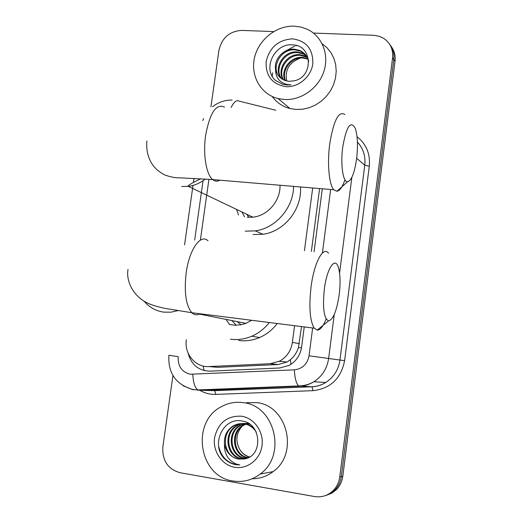 <?xml version="1.0" encoding="UTF-8"?>
<svg xmlns="http://www.w3.org/2000/svg" width="523" height="523" viewBox="0 0 523 523"><rect width="100%" height="100%" fill="white"/><g stroke="black" fill="none" stroke-linecap="round" stroke-linejoin="round"><path stroke-width="0.78" d="M212.593 366.878L217.849 367.309L278.118 364.524L286.996 362.034L290.35 359.746C294.168 356.575 296.868 352.489 298.456 347.481L301.516 326.581M311.355 251.471L319.592 188.568M186.358 339.728C184.018 353.738 195.406 367.551 208.775 366.571L270.201 363.714L279.491 361.19C286.715 357.15 291.004 350.894 292.364 342.421L294.567 325.705M304.425 250.759L312.689 187.986M208.932 179.271L200.368 240.135M313.421 33.06L374.305 35.322L379.587 36.401L383.692 38.369C390.361 42.945 393.322 49.443 392.583 57.857L339.741 476.989L341.284 476.603C340.551 481.945 338.368 486.475 334.72 490.182L330.216 493.62L325.012 495.726L330.216 493.62L334.72 490.182C338.368 486.475 340.551 481.945 341.284 476.603L393.812 59.563L341.284 476.603L342.807 476.218C342.088 481.539 339.911 486.037 336.282 489.731L331.798 493.15L326.62 495.242M389.785 44.514C393.1 48.855 394.44 53.876 393.812 59.563C394.44 53.876 393.1 48.855 389.785 44.514M279.06 361.406L280.727 361.328M391.021 46.272C394.316 50.6 395.65 55.588 395.022 61.256L342.807 476.218M210.939 106.803L218.928 50.313C221.87 37.846 229.466 31.21 241.718 30.406L273.647 31.583M339.741 476.989C339.009 482.363 336.805 486.913 333.144 490.639C327.843 495.654 321.619 497.621 314.486 496.53L179.964 472.694C167.844 469.144 162.143 460.554 162.856 446.923L172.943 375.553M188.13 353.182C191.3 364.779 198.577 370.768 209.958 371.147L279.713 367.996L289.186 365.361C296.168 361.354 300.313 355.228 301.621 346.997L304.242 326.927M314.075 251.753L322.305 188.796M284.335 99.507L278.079 98.559C260.82 94.33 250.314 75.894 254.485 57.85C258.467 39.781 276.294 25.45 294.246 26.15L301.163 27.104L307.655 29.445C322.266 36.453 329.451 54.876 323.829 71.625C318.324 88.407 300.973 100.553 284.335 99.507M322.135 43.723L327.019 47.75L331 52.718L333.929 58.445L335.694 64.741L336.224 71.37L335.505 78.097L333.55 84.68L330.431 90.878L326.267 96.467L321.207 101.246L315.441 105.051L309.171 107.738L302.621 109.222L296.038 109.457L289.964 108.523C282.551 106.568 276.628 102.554 272.182 96.48M294.416 80.764C313.715 76.789 312.473 45.501 293.285 44.926C274.438 42.363 261.984 69.363 275.634 80.522L282.498 84.216L287.075 85.001L291.01 84.837L287.343 84.549C279.354 82.575 275.418 77.378 275.536 68.958C276.687 74.822 280.021 78.725 285.551 80.673L289.271 81.333L294.416 80.764M292.534 38.846C306.432 40.899 313.192 49.221 312.813 63.799C311.192 76.711 298.561 87.459 286.068 86.681C272.248 84.38 265.606 76.031 266.135 61.642C269.528 47.416 278.328 39.813 292.534 38.846M305.105 54.274L300.503 51.182L295.214 49.907C280.256 48.194 269.927 69.023 280.406 77.822M308.733 61.198C307.517 56.327 304.549 52.758 299.836 50.489L294.534 49.208C283.963 48.266 273.869 58.805 275.536 68.958M306.288 55.758L303.163 53.928L297.907 52.66C283.989 51.064 273.522 69.566 281.962 78.993M306.014 55.373L302.503 53.248L297.241 51.973C283.061 50.352 272.614 69.428 281.564 78.725M307.295 57.399L300.562 55.366C287.663 53.908 277.19 70.121 283.675 79.947M307.06 56.974L305.131 55.961L299.901 54.693C286.748 53.202 276.268 69.984 283.237 79.731M308.112 59.191L303.177 58.033C291.311 56.765 280.956 70.618 285.558 80.673M307.923 58.726L302.529 57.373C290.396 56.053 280.001 70.507 285.074 80.516M286.781 81C284.656 70.213 289.042 62.642 299.947 58.288M232.813 480.964C198.367 476.446 190.732 421.165 221.863 406.423C228.649 402.834 235.827 401.579 243.391 402.658C274.85 405.652 286.977 455.18 260.179 474.067C251.896 480.264 242.777 482.559 232.813 480.964M246.627 402.651L256.773 402.625C287.29 405.528 299.11 453.343 273.169 471.589C266.874 476.368 259.872 478.761 252.158 478.774M243.574 459.017C263.187 457.331 262.088 423.63 242.528 421.093C223.334 416.445 210.442 444.524 224.21 458.494C227.512 461.816 231.382 463.875 235.821 464.679L239.822 464.96L236.128 463.986C228.08 460.403 224.19 453.755 224.452 444.034C226.067 452.232 230.695 457.233 238.338 459.031L243.574 459.017L238.501 459.011C223.785 457.128 220.327 432.874 234.147 425.814C237.625 423.892 241.195 423.212 244.856 423.767L249.432 425.166L253.629 427.951M241.561 416.21C254.256 418.067 263.952 431.841 262.03 445.609C260.297 459.41 247.366 469.582 234.664 467.261C221.935 465.156 212.606 451.329 214.561 437.81C218.111 422.8 227.106 415.595 241.561 416.21M249.013 423.767L248.046 423.591C244.411 423.035 240.868 423.715 237.416 425.617C223.707 432.626 227.152 456.684 241.763 458.54L245.235 458.743M249.615 424.173L247.248 423.63C243.613 423.081 240.064 423.761 236.605 425.663C222.863 432.684 226.315 456.795 240.953 458.658L244.836 458.821M256.185 432.018C253.152 427.402 249.105 424.663 244.045 423.813C240.377 423.257 236.801 423.937 233.317 425.859C226.936 429.939 223.981 435.992 224.452 444.034M244.326 423.859L240.632 425.428C227.028 432.377 230.46 456.239 244.973 458.083L246.81 458.292M248.216 423.277L239.835 425.474C226.204 432.436 229.636 456.35 244.176 458.2L246.418 458.423M245.921 424.212L243.803 425.238C230.297 432.135 233.722 455.808 248.137 457.632L248.34 457.671M245.522 424.107L243.012 425.284C229.486 432.194 232.912 455.919 247.353 457.743L247.961 457.841M248.164 423.244L244.601 423.78M248.471 423.427L247.732 423.604M247.497 423.669L246.313 424.055M248.333 423.342L245.915 423.963M249.648 456.971C245.411 455.808 242.097 453.264 239.704 449.355C242.051 453.382 245.307 455.958 249.464 457.082M239.704 449.355C235.357 441.275 236.063 433.685 241.809 426.591M218.653 446.25C221.582 458.043 228.636 464.28 239.822 464.96M342.735 147.028C340.329 164.549 343.023 182.599 347.651 181.736C351.58 180.455 354.555 172.838 356.581 158.9C358.052 146.107 357.647 135.987 355.372 128.54C350.672 119.976 346.461 126.141 342.735 147.028M344.951 179.768C342.434 187.005 339.741 190.836 336.871 191.274L333.818 189.757C329.072 184.802 327.058 163.64 329.725 144.015C333.615 120.427 338.662 110.588 344.879 114.491M248.987 217.346L246.653 214.208M238.566 214.933L236.52 209.377M247.144 217.235L252.871 217.176C267.763 215.783 280.603 200.754 280.021 185.247M293.619 186.384C293.357 207.893 275.804 228.152 255.302 230.885L245.235 231.159M300.477 186.959C302.163 209.207 284.362 231.512 262.932 234.271L253.04 234.533M244.529 216.855L241.888 211.933M324.325 289.278C322.495 307.949 323.9 318.487 328.542 320.88C333.184 319.703 336.74 310.937 339.205 294.58C340.538 283.322 340.303 274.392 338.505 267.802C335.315 255.904 326.895 267.953 324.325 289.278M326.156 318.952C323.227 326.378 320.239 330.105 317.193 330.124L314.218 328.183C309.884 320.867 308.832 307.164 311.041 287.068C314.062 262.638 323.234 245.718 328.536 253.25M229.316 324.463L235.298 325.254L241.155 324.737L245.908 323.345L251.707 320.292M241.077 324.75L237.096 321.593M229.492 324.508L225.988 319.383M269.312 322.514C264.52 328.647 258.682 333.21 251.785 336.217C244.836 339.152 237.723 340.159 230.44 339.224M277.223 323.515C272.463 329.81 266.58 334.485 259.578 337.531C252.753 340.408 245.764 341.388 238.612 340.473M236.226 325.26L231.872 320.553M204.081 370.552L203.244 366.08M301.49 347.887L298.456 347.481M290.958 364.309L290.35 359.746M299.287 343.604L292.364 342.421M278.118 364.524L270.201 363.714M217.849 367.309L208.775 366.571M395.022 61.256L392.583 57.857M334.262 314.519L328.627 358.458C327.091 368.565 322.175 376.331 313.878 381.757C309.413 384.497 304.615 385.981 299.476 386.209L198.884 390.217L192.523 389.413C175.767 384.405 167.89 373.017 168.896 355.248L178.206 356.706C177.728 366.178 181.756 372.023 190.28 374.226L294.344 369.839C302.431 368.846 307.328 364.171 309.034 355.803L312.649 327.986M211.05 390.531L311.819 386.772L298.659 385.915L197.864 389.936C194.902 387.805 193.216 382.607 192.804 374.357M198.884 390.217L214.659 390.681L311.819 386.772C316.781 386.556 321.423 385.124 325.737 382.483C333.752 377.253 338.492 369.774 339.963 360.033L364.766 165.222C365.721 156.187 363.263 148.467 357.405 142.047M357.039 136.751C366.335 144.073 370.421 153.906 369.284 166.242L344.611 360.667C340.963 378.639 330.431 388.635 313.002 390.661L215.842 394.394C210.076 394.571 204.709 393.185 199.727 390.236M199.636 390.184L199.158 389.883M356.66 158.253L364.766 165.222L369.284 166.242M231.101 107.542C233.944 101.854 236.599 99.71 239.07 101.109L275.798 110.268M193.34 389.851L183.266 385.889M309.034 355.803L344.611 360.667M351.861 177.349L339.577 273.091M203.048 180.71L194.674 240.077M322.449 252.616L330.654 189.496M313.002 390.661L311.996 386.837C316.912 386.575 321.495 385.124 325.737 382.483L313.878 381.757C309.145 384.47 304.079 385.856 298.659 385.915C296.273 383.692 294.835 378.338 294.344 369.839M215.842 394.394L214.659 390.681L210.174 390.511M272.293 76.28L272.529 72.762M284.617 51.548L294.756 46.142M296.018 45.776L296.678 45.606M224.57 107.143C216.221 103.247 209.913 112.628 205.644 135.3C202.832 154.174 206.245 174.656 212.691 179.598C214.953 181.442 217.313 181.644 219.771 180.193M181.736 186.508L188.287 186.371C194.497 185.547 200.198 183.089 205.382 178.99M208.01 240.815C200.74 233.343 189.274 249.366 186.181 272.843C183.985 292.167 185.868 305.458 191.83 312.728C194.249 315.042 196.877 315.376 199.721 313.728M144.25 301.34C149.46 307.432 155.972 311.028 163.777 312.133L170.844 312.198L177.846 310.629M286.996 362.034L279.491 361.19M336.282 489.731L333.144 490.639M232.127 100.063C224.838 99.952 218.307 102.194 212.534 106.784M203.624 118.538L202.819 120.584M194.013 178.317L193.412 182.579M193.007 185.417L184.56 244.914M278.079 98.559L289.964 108.523M299.836 50.489L300.503 51.182M302.503 53.248L303.163 53.928M305.131 55.961L305.778 56.634M233.317 425.859L234.147 425.814M236.605 425.663L237.416 425.617M239.835 425.474L240.632 425.428M243.012 425.284L243.803 425.238M260.179 474.067L273.169 471.589M347.651 181.736L336.871 191.274M146.858 140.948C146.185 149.277 147.741 156.665 151.507 163.104C154.39 167.988 158.933 171.995 165.131 175.133C171.041 177.107 175.839 177.997 179.539 177.807L212.691 179.598L333.818 189.757M255.302 230.885L262.932 234.271M252.871 217.176L188.287 186.371L188.221 185.691C189.842 184.358 194.04 182.024 200.825 178.683M328.542 320.88L317.193 330.124M128.024 269.45C125.893 280.348 132.796 296.633 148.591 303.543C152.899 305.452 158.783 307.138 166.242 308.603L191.83 312.728L314.218 328.183M251.785 336.217L259.578 337.531M245.908 323.345L199.132 314.042"/></g></svg>
